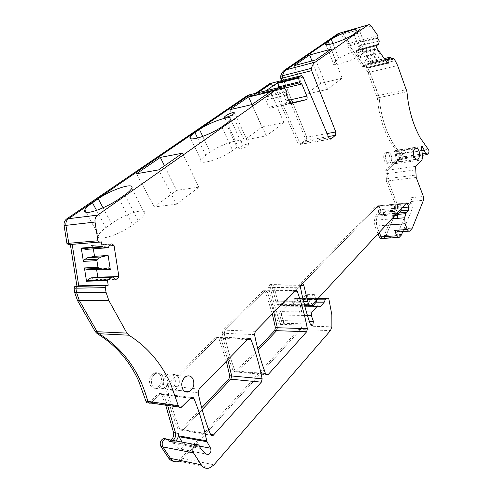 <?xml version="1.0" encoding="UTF-8"?>
<svg xmlns="http://www.w3.org/2000/svg" width="493" height="493" viewBox="0 0 493 493"><rect width="100%" height="100%" fill="white"/><g stroke="black" fill="none" stroke-linecap="round" stroke-linejoin="round"><path stroke-width="0.37" stroke-dasharray="2.46 1.85" d="M366.077 59.462L378.994 56.208L377.638 59.259L364.703 62.475L366.077 59.462L366.287 55.623L370.939 62.106L369.035 63.566L384.99 59.628M378.994 56.208L379.197 52.32L376.313 48.807L374.797 50.255L372.985 54.273L377.903 61.206L377.638 59.259M364.703 62.475L364.974 64.404L377.903 61.206M369.035 63.566L369.121 66.912L368.659 67.942L367.531 67.942L364.974 64.404M376.664 47.766L356.698 52.985L360.032 57.582L372.985 54.273M367.531 67.942L387.43 63.11M360.032 57.582L361.862 53.608L374.797 50.255M361.862 53.608L363.335 52.221L376.251 48.856M356.698 52.985L356.427 51.038L356.914 50.003L358.553 50.058L359.243 45.794L363.982 52.406L363.335 52.221M165.74 438.795L167.244 441.032L199.887 447.237M167.244 441.032L174.417 441.833L171.928 441.993L172.599 443.164L178.337 448.661L180.629 449.08C182.823 447.632 183.458 445.592 182.539 442.967L182.071 442.129M115.233 279.007L96.449 279.556L94.638 279.975L91.821 277.744M94.638 279.975L115.682 279.371M96.449 279.556L97.614 277.553M93.35 248.836L93.091 247.172L109.199 245.933M93.091 247.172L91.1 245.532L112.04 243.862M91.1 245.532L110.198 244.226M108.232 247.585L87.316 249.15L89.276 245.884M87.316 249.15L86.183 249.372M266.023 90.743L263.003 92.838L280.505 88.574L263.003 92.838L265.684 95.993L286.482 91.026M286.507 95.032L265.696 99.906L266.103 96.955L265.684 95.993M266.103 96.955L286.901 92.012M288.707 100.227L286.137 100.812C286.667 102.371 286.495 103.518 285.607 104.257L270.17 108.207L268.907 107.308L265.696 99.906M284.436 88.192L281.127 88.993L279.038 87.853L279.919 87.637M286.137 100.812L281.127 88.993M358.849 49.423L378.784 44.148M358.553 50.058L376.615 45.288M356.914 50.003L376.868 44.721M356.427 51.038L376.393 45.775M368.659 67.942L388.539 63.122M369.121 66.912L387.036 62.549M368.752 64.201L385.329 60.115M108.312 267.828L94.705 268.451L89.375 269.616M174.423 376.997C172.747 374.261 170.51 373.441 167.725 374.544C163.429 377.552 162.265 381.699 164.231 386.999C165.913 389.692 168.125 390.505 170.861 389.439C175.181 386.444 176.371 382.297 174.423 376.997M402.183 153.637C401.123 151.191 399.829 150.273 398.289 150.87C396.434 152.417 396.045 154.999 397.105 158.623C398.171 161.051 399.466 161.969 400.988 161.371C402.843 159.831 403.243 157.255 402.183 153.637M397.031 232.006L399.613 229.035L410.903 201.52L410.848 197.767L412.9 203.104L397.444 204.595L397.487 208.286L395.7 208.447L395.657 204.768L386.358 181.11L388.145 180.894L397.444 204.595L397.487 208.286L386.099 235.444L385.594 236.258L383.788 236.375L395.7 208.447M402.886 231.605L412.955 206.85L412.9 203.104M395.109 151.881L395.349 150.383L395.904 150.556L399.194 157.304L400.908 158.228L395.454 163.608L396.175 159.911L395.109 151.881L421.497 147.912M105.859 227.704L111.492 223.625C124.63 213.771 148.023 206.746 144.868 213.802C144.147 215.644 141.953 217.949 138.286 220.71L132.629 224.925C119.263 235.26 94.829 242.445 98.551 235.155C99.413 233.115 101.854 230.632 105.859 227.704L96.536 210.351M205.754 155.307L210.135 152.134C220.753 144.116 243.739 136.999 241.28 142.643C240.855 143.833 239.432 145.336 237.004 147.16L232.641 150.408C221.912 158.752 198.057 165.999 200.996 160.176C201.501 158.875 203.085 157.249 205.754 155.307L197.582 138.022M261.894 127.028L283.882 122.554L266.356 135.883L244.257 140.123L261.894 127.028L251.985 104.534M283.882 122.554L270.552 91.532M266.356 135.883L251.917 104.584M244.257 140.123L229.867 109.711M182.49 153.187L198.907 187.18L176.562 204.17L158.635 169.888M176.562 204.17L154.278 206.955L136.506 173.739M154.278 206.955L176.611 190.366L164.465 165.802M198.907 187.18L176.611 190.366M94.705 268.451L95.802 269.332M174.417 441.833L175.798 440.964M405.844 153.101C404.79 150.642 403.49 149.718 401.955 150.316C400.106 151.869 399.718 154.463 400.784 158.093C401.844 160.533 403.138 161.457 404.654 160.86C406.503 159.313 406.904 156.725 405.844 153.101M178.417 377.404C176.734 374.655 174.497 373.836 171.706 374.939C167.417 377.965 166.252 382.137 168.218 387.467C169.906 390.173 172.119 390.986 174.855 389.914C179.181 386.9 180.364 382.728 178.417 377.404M240.572 148.991L238.815 148.504C240.264 146.661 243.043 145.176 247.147 144.048L248.947 144.529C247.486 146.384 244.694 147.869 240.572 148.991M342.13 78.258L320.672 83.366L305.943 94.305L327.562 89.332L342.13 78.258L331.136 49.121M335.936 60.953L333.459 63.498C331.388 67.566 354.066 60.245 361.628 54.31L366.792 49.762C368.481 45.824 346.468 53.028 338.925 58.79L335.936 60.953L329.41 44.413M320.672 83.366L311.977 60.916M305.943 94.305L294.087 65.668M327.562 89.332L315.705 59.924M339.135 33.259L341.396 34.713L343.19 34.202L340.928 32.741L343.19 34.202L349.74 43.242L377.792 35.564M377.583 38.183L349.519 45.787L349.968 44.845L349.74 43.242L349.968 44.845L349.519 45.787L364.37 66.228L364.795 65.292L391.787 58.642M226.312 361.203L218.812 338.186L220.728 338.278L227.784 359.687L220.728 338.278C220.161 337.039 219.342 336.614 218.276 337.002L217.696 337.415L248.047 338.839M218.812 338.186C218.245 336.953 217.425 336.528 216.353 336.916L166.702 385.508L168.624 385.729L217.696 337.415L168.624 385.729L167.632 389.211C170.627 403.385 174.695 416.702 179.834 429.169L182.318 430.352L183.193 429.73L202.167 409.609L183.193 429.73L210.505 434.345M272.296 313.887L265.554 292.047L263.324 290.759L223.132 330.1L225.048 330.174L224.216 333.323C226.891 346.567 230.502 359.101 235.038 370.921L237.293 372.135L237.959 371.654L258.129 350.264L237.959 371.654L265.733 374.076M265.554 292.047L267.452 292.029L273.794 312.346L267.452 292.029L265.228 290.741L264.778 291.061L294.765 290.759M255.356 331.314L225.048 330.174L264.778 291.061L225.048 330.174L224.216 333.323C226.891 346.567 230.502 359.101 235.038 370.921L237.293 372.135L237.959 371.654L236.03 371.482L257.691 348.582M254.77 94.742L257.574 92.807L254.77 94.742M162.505 375.789C160.835 373.09 158.604 372.283 155.819 373.361C151.536 376.313 150.365 380.399 152.319 385.612C153.995 388.268 156.201 389.069 158.937 388.022C163.251 385.082 164.44 381.003 162.505 375.789C160.835 373.09 158.604 372.283 155.819 373.361C151.536 376.313 150.365 380.399 152.319 385.612C153.995 388.268 156.201 389.069 158.937 388.022C163.251 385.082 164.44 381.003 162.505 375.789M386.062 160.2C387.134 162.604 388.435 163.51 389.963 162.918C391.836 161.384 392.243 158.832 391.189 155.264C390.123 152.848 388.817 151.936 387.27 152.534C385.403 154.069 385.002 156.626 386.062 160.2C387.134 162.604 388.435 163.51 389.963 162.918C391.836 161.384 392.243 158.832 391.189 155.264C390.123 152.848 388.817 151.936 387.27 152.534C385.403 154.069 385.002 156.626 386.062 160.2M167.263 441.118L171.693 441.321L173.074 440.459L171.693 441.321L169.198 441.481L199.862 447.151M270.472 83.416L272.185 84.907L274.034 84.445L299.806 142.933L302.08 144.005L306.399 140.48L306.819 137.251L292.737 102.723L306.819 137.251L327.112 133.566M291.462 99.598L283.518 80.125L291.462 99.598M303.115 77.179L274.034 84.445L272.321 82.947L274.034 84.445L299.806 142.933L301.913 144.122L306.399 140.48L306.819 137.251L304.976 137.584L290.895 103.136M248.343 95.069L249.341 96.092L251.202 95.636L252.471 96.326L253.236 95.796L252.496 96.308L281.33 89.325M249.341 96.092L250.61 96.776L252.471 96.326L250.197 94.619L251.097 95.395L280.369 88.265M68.761 243.289L70.462 244.664L72.181 244.343L70.37 244.676M101.429 241.89L98.871 242.106M148.732 402.855L150.772 403.071L151.573 402.516L160.077 394.141L190.551 397.999M165.716 405.172L161.649 394.61L163.571 394.85L167.645 405.443L163.571 394.85C162.955 393.593 162.049 393.18 160.841 393.611L151.573 402.516L182.04 406.762M165.124 438.986C167.09 438.376 168.44 439.177 169.179 441.395L168.168 439.546M170.504 458.373C172.809 461.54 175.742 462.502 179.292 461.251L183.199 458.453L300.594 329.577L302.012 325.941L302.018 314.232L299.078 298.986L298.216 298.271L318.219 298.24M317.96 298.524L298.216 298.271L299.078 298.986L328.843 298.968M174.146 461.38L177.344 460.844L181.258 458.052L298.696 329.515L300.114 325.885L300.126 314.201L297.187 298.992L296.324 298.271L298.216 298.271L296.318 298.647L295.356 299.806L317.122 299.812L310.011 299.806L310.658 298.832L310.467 298.407L309.29 299.602L308.408 298.431L306.905 294.198L302.363 298.98L305.475 305.746M306.399 311.964L280.012 311.601L285.86 305.678L290.605 306.208L291.086 305.857L294.013 302.794L296.318 298.647L317.862 298.629M287.29 305.937L304.779 306.171M392.157 204.41L398.911 203.757L391.99 204.54L393.087 205.039L394.394 208.354L394.11 211.423L392.724 212.914L394.215 212.779L394.597 213.377L398.849 213.007L376.288 214.985L378.341 212.847L378.636 209.821L377.324 206.561L376.221 206.068L279.248 305.568L277.251 304.575L275.741 301.211L277.639 301.217L273.954 286.045C273.492 284.597 272.728 284.048 271.655 284.406L270.497 287.604C272.937 300.077 276.185 311.946 280.258 323.211L282.316 324.437C283.475 323.648 283.832 322.379 283.395 320.641L281.355 315.033L281.91 311.625L287.758 305.691L317.652 305.9M275.741 301.211L272.056 286.076L273.954 286.045L277.855 301.827L303.67 301.895M277.251 304.575L279.155 304.582L277.639 301.217L303.515 301.266M275.951 301.821L277.855 301.827L279.155 304.582L281.146 305.58L281.626 305.229L311.564 305.42M391.818 218.837L376.295 220.118L377.41 216.137L380.152 212.68L380.442 209.654L379.135 206.388L378.026 205.895L281.146 305.58L304.662 305.74M378.341 212.847L380.152 212.68L377.41 216.137L376.295 220.118L376.646 225.93L385.896 225.221M374.834 226.071L376.646 225.93L379.265 232.376L376.646 225.93L376.295 220.118L374.483 220.266L374.834 226.071L377.971 233.774M399.669 237.016L384.004 238.008L382.525 238.464M384.004 238.008L385.594 236.258L384.004 238.008L382.192 238.125L383.788 236.375M377.367 97.978L379.142 97.608L378.673 95.488L369.787 72.188L365.72 65.298L363.939 65.735L368.006 72.613L377.367 97.978C378.852 115.011 383.344 129.986 390.838 142.902L398.837 153.736C399.694 155.03 399.761 156.244 399.053 157.372L385.809 170.375L386.29 178.737L388.077 178.515L388.145 180.894L397.444 204.595L395.657 204.768M416.197 177.474L388.145 180.894L387.553 173.542L415.574 169.912M385.809 170.375L387.597 170.134L388.077 178.515L416.117 175.033M385.76 173.77L387.553 173.542L387.597 170.134L400.821 157.119C401.53 155.985 401.462 154.771 400.606 153.471L428.3 149.373M398.837 153.736L400.606 153.471C388.657 139.907 381.496 121.29 379.142 97.608C381.496 121.29 388.657 139.907 400.606 153.471C401.462 154.771 401.53 155.985 400.821 157.119L428.522 153.12M406.965 91.79L379.142 97.608L369.787 72.188L367.26 67.424L365.72 65.298L364.795 65.292L391.658 58.457M392.292 59.376L364.37 66.228L364.795 65.292L363.014 65.729L362.583 66.666L347.731 46.274L348.175 45.331L347.953 43.735L349.74 43.242L343.19 34.202L371.297 26.178M68.626 244.818L70.339 244.497M250.61 96.776L255.719 93.263M272.185 84.907L297.957 143.26L300.231 144.326L304.557 140.813L304.976 137.584M289.619 100.017L281.676 80.587M341.396 34.713L347.953 43.735M363.939 65.735L363.014 65.729M386.29 178.737L386.358 181.11M381.674 238.52L382.192 238.125M374.483 220.266L375.598 216.298L398.171 214.344L394.018 214.701L394.942 210.456L395.164 210.801L393.063 211.263C393.426 208.736 392.909 206.758 391.504 205.322L392.995 205.18C394.4 206.616 394.924 208.601 394.56 211.127L394.215 212.779M376.288 214.985L375.598 216.298M272.056 286.076C271.594 284.627 270.83 284.085 269.757 284.436L268.599 287.635C271.033 300.077 274.281 311.915 278.354 323.155L280.412 324.388L280.93 324.006L281.491 320.592L279.451 315.002L307.466 315.502M280.012 311.601L279.451 315.002M288.707 306.196L292.121 302.782L293.464 299.806L295.356 299.806L294.518 301.975L292.626 301.969M296.324 298.271L294.426 298.653L293.464 299.806M169.758 440.964L171.139 440.101M161.649 394.61C161.032 393.352 160.126 392.939 158.919 393.371L158.154 393.901L160.077 394.141L160.841 393.611L191.321 397.444M148.849 402.806L158.154 393.901M166.702 385.508L165.71 388.983C168.698 403.12 172.76 416.406 177.899 428.842L180.376 430.025L181.251 429.403L201.674 407.81M223.132 330.1L222.294 333.243C224.974 346.456 228.579 358.959 233.109 370.754L235.371 371.962L236.03 371.482M150.402 385.39C152.078 388.04 154.284 388.841 157.014 387.8C161.328 384.867 162.524 380.799 160.589 375.592C158.919 372.905 156.688 372.098 153.908 373.17C149.619 376.116 148.455 380.189 150.402 385.39M389.408 155.523C388.342 153.113 387.036 152.208 385.483 152.805C383.616 154.34 383.215 156.891 384.275 160.459C385.347 162.856 386.648 163.756 388.182 163.165C390.055 161.636 390.462 159.091 389.408 155.523M190.316 398.245L163.571 394.85C162.955 393.593 162.049 393.18 160.841 393.611L158.919 393.371M177.344 460.844L179.292 461.251L183.199 458.453L300.594 329.577L302.012 325.941L301.845 312.359L299.078 298.986L297.187 298.992M294.734 298.555L296.318 298.647L294.426 298.653M319.433 306.424L290.605 306.208L294.518 301.975L316.296 302.03L309.179 302.012L305.506 305.814M319.07 306.165L285.86 305.678M300.447 285.626L273.954 286.045C273.492 284.597 272.728 284.048 271.655 284.406L270.497 287.604C272.937 300.077 276.185 311.946 280.258 323.211L282.316 324.437C283.475 323.648 283.832 322.379 283.395 320.641L281.355 315.033L281.91 311.625L287.277 306.042L285.379 306.03M304.397 304.729L279.155 304.582L281.146 305.58L279.248 305.568M394.11 211.423L380.152 212.68L380.442 209.654L379.135 206.388L378.026 205.895L281.626 305.229L279.728 305.216M401.74 234.415L386.099 235.444L385.594 236.258L401.247 235.235M384.287 235.568L386.099 235.444L397.487 208.286L412.955 206.85M415.605 166.412L387.597 170.134L400.821 157.119L399.053 157.372M393.617 58.433L365.72 65.298L365.017 65.021L363.236 65.458M347.731 46.274L349.519 45.787L350.116 46.607L364.37 66.228L362.583 66.666M281.367 89.325L250.641 96.757M280.48 88.512L249.236 95.852M199.104 389.205L168.624 385.729L167.632 389.211C170.627 403.385 174.695 416.702 179.834 429.169L182.318 430.352L183.193 429.73L181.251 429.403M247.35 339.554L220.728 338.278C220.161 337.039 219.342 336.614 218.276 337.002L217.696 337.415L215.774 337.323M293.76 291.794L267.452 292.029L265.228 290.741L262.874 291.08M397.74 212.452L398.849 207.029L394.702 207.417L394.603 206.666L392.995 205.18M392.903 217.666L394.702 207.417M398.751 203.88L398.116 204.558L391.504 205.322M391.38 205.224L398.116 204.558L398.849 207.029M392.724 212.914L393.063 211.263M391.99 204.54L391.356 205.211M393.013 218.442L394.018 214.701M394.597 213.377L394.141 214.313M398.911 203.757L399.841 204.392L401.357 208.545M306.905 294.198L314.016 294.155L314.374 294.623L315.52 298.419L308.408 298.431M312.149 304.797L309.487 298.98L302.363 298.98M313.03 305.863L312.63 305.863M317.738 298.758L317.578 298.394L316.401 299.602L315.52 298.419M314.016 294.155L309.487 298.98M310.011 299.806L309.179 302.012M317.578 298.394L310.467 298.407M317.769 298.826L310.658 298.832M309.703 299.417L302.573 299.417M312.759 306.147L305.635 306.091M385.97 210.881L392.711 210.437L392.194 211.448L385.403 212.058L385.97 210.881L382.488 214.677L385.403 212.058M392.761 210.264L389.291 214.079L382.488 214.677M392.194 211.448L389.291 214.079M389.174 214.079L382.371 214.677M366.533 56.677L379.437 53.386M366.287 55.623L379.197 52.32M363.982 52.406L376.899 49.047M172.599 443.164L200.565 448.451M178.337 448.661L206.333 454.115M182.539 442.967L199.48 446.128M284.239 87.914L263.435 92.974M289.718 102.63L268.907 107.308M290.981 103.555L270.17 108.207M290.174 103.296L285.293 104.393M359.243 45.794L379.16 40.451M359.366 46.324L379.283 40.993M370.625 62.019L384.287 58.63M370.939 62.106L390.776 57.188M400.908 158.228L427.221 154.463M399.194 157.304L422.63 153.921M398.036 154.278L422.261 150.704M395.904 150.556L421.484 146.68M396.175 159.911L422.581 156.158M395.947 162.351L422.365 158.66M395.454 163.608L421.885 159.954M410.903 201.52L423.45 200.287M410.848 197.767L423.388 196.485M399.613 229.035L412.308 228.123M399.114 229.855L411.815 228.955M397.531 231.618L410.25 230.742M103.037 207.793L111.486 223.625M124.846 194.864L138.286 220.71M119.029 198.95L132.629 224.925M202.734 136.388L210.129 152.134M226.293 123.681L237.004 147.16M221.819 126.824L232.641 150.408M353.925 34.128L361.628 54.31M356.932 32.014L364.573 52.116M332.941 43.544L338.925 58.79M348.175 45.331L378.02 37.221M165.71 388.983L198.124 392.835M177.899 428.842L210.505 434.351M233.109 370.754L265.481 373.565M222.294 333.243L254.536 334.587M304.557 140.813L328.387 136.567M300.231 144.326L330.088 139.1M297.957 143.26L328.905 137.787M70.197 244.688L99.691 242.223M181.258 458.052L213.993 464.807M298.696 329.515L330.476 330.587M300.114 325.885L331.869 326.822M292.121 302.782L308.68 302.844M318.94 306.054L289.188 305.845M309.327 321.263L281.491 320.592M278.354 323.155L310.282 324.024M268.599 287.635L300.44 287.185M406.368 203.141L376.221 206.068M377.324 206.561L405.733 203.819M402.202 207.633L378.636 209.821M376.892 95.864L406.491 89.609M368.006 72.613L397.654 65.563M365.479 67.855L395.146 60.639M149.65 402.251L151.573 402.516M394.93 215.478L393.007 215.638M394.683 207.528L394.942 210.456M393.087 205.039L399.841 204.392M401.148 207.732L394.394 208.354M314.374 294.623L307.256 294.66M316.586 299.461L309.468 299.467M305.771 305.962L312.895 306.011M392.711 210.437L385.92 211.053M390.074 213.703L383.271 214.301M363.396 52.172L376.313 48.807M180.629 449.08L206.296 454.078M290.124 103.247L285.607 104.257M370.656 61.995L384.275 58.612M400.698 158.382L422.637 155.246M426.556 154.685L427.018 154.617M395.349 150.383L421.731 146.378M408.814 231.199L409.757 231.137M131.736 188.301L144.868 213.802M86.152 212.31L98.551 235.155M248.947 144.529L234.693 112.872M238.815 148.504L224.635 117.396M230.749 119.411L241.28 142.643M190.809 138.773L200.996 160.176M401.955 150.316L415.198 148.319M404.654 160.86L416.677 159.177M171.706 374.939L186.206 376.381M174.855 389.914L184.234 391.023M325.947 44.53L333.459 63.498M366.792 49.762L359.224 29.796M216.353 336.916L248.62 338.414M180.376 430.025L211.096 435.245M235.371 371.962L266.294 374.686M263.324 290.759L295.215 290.426M153.908 373.17L167.725 374.544M157.014 387.8L170.861 389.439M388.182 163.165L400.988 161.371M385.483 152.805L398.289 150.87M300.064 144.443L330.285 139.155M179.095 407.045L181.233 407.347M179.292 461.251L210.08 467.752M280.412 324.388L311.219 325.263M269.757 284.436L301.58 283.876M309.998 305.777L311.089 305.783M376.387 205.945L406.528 203.011M399.164 237.416L398.215 237.472M394.671 213.204L395.164 210.801L394.603 206.666M316.401 299.602L309.29 299.602M389.729 213.968L382.925 214.566"/><path stroke-width="0.74" d="M376.615 45.288L378.495 44.789L376.868 44.721L376.393 45.775L376.664 47.766L387.43 63.11L388.539 63.122L388.995 62.075L388.62 59.308L390.493 57.071L392.292 59.376L392.927 58.143L393.617 58.433L395.146 60.639L397.654 65.563L406.965 91.79C408.506 109.347 412.986 124.809 420.406 138.163L428.3 149.373C429.144 150.71 429.218 151.961 428.522 153.12L427.018 154.617L425.533 153.502L424.381 150.39L422.273 146.557L421.731 146.378L421.497 147.912L422.581 156.158L422.365 158.66L421.885 159.954L415.605 166.412L416.197 177.474L423.388 196.485L423.45 200.287L412.308 228.123L409.757 231.137C408.802 231.507 408.001 230.958 407.347 229.491L405.098 223.754L404.722 217.77L405.801 213.679L408.481 210.135L408.759 207.023L407.452 203.652L406.528 203.011L311.564 305.42L311.089 305.783L309.105 304.754L307.805 301.907L303.867 285.576C303.405 284.073 302.64 283.506 301.58 283.876L300.44 287.185C302.912 300.095 306.19 312.377 310.282 324.024L312.334 325.3L312.845 324.905L313.388 321.362L311.336 315.569L311.872 312.038L317.652 305.9L320.475 306.436L320.949 306.073L318.94 306.054M168.168 439.546L165.124 438.986C162.234 440.952 161.476 443.589 162.85 446.904L193.533 452.931C192.141 449.487 192.892 446.732 195.783 444.668C197.755 444.02 199.117 444.846 199.862 447.151L200.565 448.451L206.333 454.115L208.638 454.534C210.831 453.018 211.466 450.904 210.536 448.186L207.023 441.74L206.148 438.209C203.171 424.473 199.141 411.31 194.069 398.72C193.441 397.413 192.529 396.988 191.321 397.444L181.233 407.347C179.828 407.84 178.842 407.267 178.275 405.628L170.732 384.139C161.31 363.181 147.358 346.869 128.883 335.209L126.929 333.12L108.854 300.576L106.044 292.281L105.317 287.666L106.137 285.755L108.207 285.2L107.499 280.659L107.794 279.919L111.708 277.331L112.842 277.066L115.682 279.371L117.507 278.939L115.233 279.007M182.071 442.129L179.058 436.73L207.023 441.74M175.798 440.964C177.887 438.906 178.688 436.354 178.195 433.322L179.058 436.73M112.842 277.066L91.821 277.744L90.694 277.997L86.805 280.511L86.515 281.232L107.499 280.659M90.694 277.997L111.708 277.331M97.614 277.553L97.811 277.214L118.875 276.524L117.507 278.939M97.811 277.214L96.683 270.041L110.303 269.455L108.115 255.466L94.527 256.329L93.35 248.836M118.875 276.524L114.043 245.557L109.199 245.933M94.527 256.329L87.507 257.771L83.97 259.971L83.379 261.389L81.271 248.059L81.77 248.614L86.183 249.372L107.092 247.813L108.232 247.585L110.198 244.226L112.04 243.862L114.043 245.557M81.271 248.059L102.143 246.451L102.643 247.024L107.092 247.813M281.33 89.325L283.814 87.772L286.482 91.026L286.901 92.012L286.507 95.032L289.718 102.63L290.981 103.555L306.011 99.752L290.174 103.296M279.919 87.637L299.744 82.793L301.821 83.97L306.843 96.098C307.373 97.694 307.201 98.871 306.326 99.623L306.011 99.752M301.821 83.97L284.436 88.192M278.921 87.581L278.631 86.91L299.337 81.82L298.548 77.765L300.742 75.78C301.654 75.367 302.443 75.836 303.115 77.179L328.905 137.787L330.994 139.032L335.425 135.31L335.819 131.982L311.638 70.622L311.447 68.311C312.186 65.477 313.443 63.424 315.212 62.149L368.203 24.896C369.226 24.348 370.255 24.779 371.297 26.178L377.792 35.564L378.02 37.221L377.583 38.183L379.283 40.993L378.495 44.789M299.744 82.793L299.337 81.82M278.631 86.91L277.99 82.43L266.023 90.743M281.768 89.215L279.1 87.538L97.632 215.114C95.556 216.747 94.687 219.058 95.026 222.053L97.965 240.781L68.761 243.289L70.462 244.664L72.181 244.343L78.751 285.811L76.698 286.341L75.885 288.177L105.317 287.666M102.143 246.451L101.429 241.89L99.691 242.223L97.965 240.781M193.533 452.931L201.255 464.825C203.584 468.103 206.524 469.077 210.08 467.752L213.993 464.807L330.476 330.587L331.869 326.822L331.82 314.725L328.843 298.968L327.987 298.228L317.96 298.524M325.164 299.812L324.339 302.055L316.296 302.03L317.122 299.812L325.164 299.812L326.415 298.518M324.339 302.055L320.949 306.073M265.481 373.565C260.914 361.314 257.26 348.323 254.536 334.587L255.356 331.314L295.215 290.426C296.17 290.063 296.909 290.506 297.433 291.764C301.617 303.651 304.933 315.964 307.373 328.708L306.683 331.752L268.395 374.31L267.736 374.809L265.481 373.565M251.079 339.732C255.762 352.248 259.454 365.276 262.147 378.821L261.339 382.155L213.001 435.572C211.904 435.96 211.072 435.553 210.505 434.351C205.304 421.41 201.181 407.569 198.124 392.835L199.104 389.205L248.62 338.414C249.686 338.007 250.506 338.451 251.079 339.732L247.35 339.554M414.052 156.195C412.992 152.51 413.374 149.884 415.198 148.319C416.721 147.715 418.009 148.658 419.062 151.148C420.116 154.827 419.728 157.446 417.898 159.005C416.394 159.609 415.112 158.666 414.052 156.195M182.724 389.156C180.746 383.727 181.905 379.468 186.206 376.381C188.998 375.247 191.235 376.079 192.929 378.883C194.889 384.306 193.706 388.558 189.386 391.633C186.644 392.736 184.425 391.91 182.724 389.156M387.036 62.549L388.995 62.075M385.329 60.115L388.62 59.308M384.99 59.628L388.897 58.661M110.303 269.455L108.312 267.828L102.957 269.018L98.957 268.402L97.965 267.292L96.918 260.618L97.509 259.17L101.059 256.933L108.115 255.466M86.515 281.232L84.414 267.933L85.4 269.018L89.375 269.616L102.957 269.018M402.886 231.605L401.247 235.235L399.164 237.416C398.208 237.774 397.413 237.244 396.773 235.814L394.61 230.391C395.263 231.833 396.064 232.376 397.031 232.006L408.814 231.199M87.507 257.771L101.059 256.933M248.601 96.862L270.552 91.532L251.917 104.584L229.867 109.711L248.601 96.862L251.985 104.534M182.49 153.187L158.635 169.888L136.506 173.739L160.317 157.409L182.49 153.187M164.465 165.802L160.317 157.409M98.23 198.784C111.757 189.244 135.236 181.763 131.736 188.301C130.916 190.002 128.624 192.19 124.846 194.864L119.029 198.95C110.531 205.014 95.901 211.515 89.036 212.273C85.314 212.693 83.909 211.879 84.808 209.833C85.776 207.947 88.327 205.581 92.45 202.74L98.23 198.784L103.037 207.793M95.802 269.332L96.683 270.041M226.145 117.291C230.286 116.046 233.134 114.573 234.693 112.872L232.955 112.577C228.838 113.821 226.004 115.288 224.451 116.983L226.145 117.291M199.486 129.48C210.388 121.746 233.454 114.21 230.749 119.411C230.262 120.502 228.783 121.925 226.293 123.681L221.819 126.824C215.33 131.465 202.537 137.146 195.511 138.515C191.222 139.334 189.404 138.89 190.051 137.177C190.618 135.976 192.264 134.435 195 132.555L199.486 129.48L202.734 136.388M311.977 60.916L309.672 54.976L331.136 49.121L315.705 59.924L294.087 65.668L309.672 54.976M328.215 41.381L331.265 39.292C337.027 35.638 343.985 32.55 352.131 30.018C357.098 28.637 359.465 28.563 359.224 29.796L353.925 34.128C346.178 39.822 323.414 47.525 325.651 43.785L328.215 41.381L329.41 44.413M281.676 80.587L280.813 78.479L280.628 76.242C281.386 73.5 282.662 71.497 284.455 70.246L286.291 69.76L339.997 33.031L368.142 24.94M339.135 33.259L368.203 24.896M284.455 70.246L338.204 33.549L339.997 33.031L286.291 69.76C284.504 71.017 283.228 73.019 282.471 75.768L282.655 78.011L311.638 70.622M201.674 407.81L228.925 379L230.853 379.191L202.167 409.609L230.853 379.191L231.673 375.974L227.784 359.687L231.673 375.974L262.147 378.821M257.691 348.582L274.693 330.6L276.604 330.667L258.129 350.264L276.604 330.667L277.312 327.728L273.794 312.346L277.312 327.728L307.373 328.708M270.472 83.416L272.321 82.947L257.574 92.807L271.6 83.151L300.693 75.817M171.139 440.101C173.222 438.055 174.023 435.522 173.536 432.509L175.471 432.848C175.958 435.867 175.157 438.406 173.074 440.459C175.157 438.406 175.958 435.867 175.471 432.848L167.645 405.443L175.471 432.848L178.195 433.322M292.737 102.723L291.462 99.598L292.737 102.723M280.813 78.479L282.655 78.011L283.518 80.125L282.655 78.011L282.471 75.768L311.447 68.311M66.684 218.935L68.515 218.713C66.456 220.279 65.587 222.497 65.92 225.363L68.761 243.289L66.931 243.45L64.09 225.572C63.763 222.713 64.626 220.5 66.684 218.935L247.936 95.18L279.075 87.557M248.343 95.069L249.791 94.724L68.515 218.713L249.791 94.724L279.1 87.538M98.871 242.106L72.181 244.343L78.751 285.811L74.85 286.378L74.036 288.208L75.885 288.177L76.588 292.589L79.336 300.539L108.854 300.576M108.207 285.2L78.751 285.811L76.698 286.341L75.885 288.177L76.588 292.589L79.336 300.539L97.121 331.721L99.044 333.724L128.883 335.209M148.732 402.855C147.382 403.231 146.439 402.658 145.916 401.142L147.832 401.413C139.766 371.611 123.509 349.05 99.044 333.724L97.121 331.721L79.336 300.539L77.487 300.533L95.248 331.629L97.17 333.632L99.044 333.724C123.509 349.05 139.766 371.611 147.832 401.413C148.387 402.984 149.367 403.539 150.772 403.071L151.573 402.516M165.74 438.795L163.189 438.628L165.124 438.986C162.234 440.952 161.476 443.589 162.85 446.904L170.504 458.373C172.809 461.54 175.742 462.502 179.292 461.251M384.004 238.008L383.486 238.402C382.525 238.76 381.718 238.236 381.077 236.831L379.265 232.376L381.077 236.831L379.265 236.948C379.906 238.353 380.713 238.871 381.674 238.52L382.525 238.464M77.487 300.533L74.733 292.608L74.036 288.208M76.902 285.848L70.37 244.676M66.931 243.45L68.626 244.818L70.197 244.688M255.719 93.263L269.751 83.619L300.742 75.78M290.895 103.136L289.619 100.017M377.971 233.774L379.265 236.948M163.189 438.628C160.299 440.582 159.547 443.219 160.915 446.522L168.563 457.972C170.017 460.074 171.878 461.208 174.146 461.38M173.536 432.509L165.716 405.172M145.916 401.142L138.496 380.541C129.197 360.445 115.424 344.81 97.17 333.632M228.925 379L229.744 375.795L226.312 361.203M274.693 330.6L275.408 327.666L272.296 313.887M178.275 405.628L147.832 401.413C148.387 402.984 149.367 403.539 150.772 403.071L179.095 407.045M160.915 446.522L162.85 446.904L170.504 458.373L201.255 464.825M398.215 237.472L383.486 238.402C382.525 238.76 381.718 238.236 381.077 236.831L396.773 235.814M315.212 62.149L286.291 69.76C284.504 71.017 283.228 73.019 282.471 75.768L280.628 76.242M97.632 215.114L68.515 218.713C66.456 220.279 65.587 222.497 65.92 225.363L68.761 243.289M261.339 382.155L230.853 379.191L231.673 375.974L229.744 375.795M306.683 331.752L276.604 330.667L277.312 327.728L275.408 327.666M401.357 208.545L400.871 210.819L398.171 214.344L397.161 218.097L397.74 212.452M397.161 218.097L393.013 218.442L392.903 217.666M312.63 305.863L312.149 304.797M316.296 302.03L313.03 305.863M317.122 299.812L317.738 298.758M199.48 446.128L210.536 448.186M178.743 435.867L206.703 440.847M86.805 280.511L107.794 279.919M81.77 248.614L102.643 247.024M283.802 87.779L280.505 88.58L283.814 87.772M306.843 96.098L288.707 100.227M298.548 77.765L277.855 82.953M298.69 77.235L277.99 82.43M384.287 58.63L390.462 57.096M83.379 261.389L96.918 260.618M83.97 259.971L97.509 259.17M85.4 269.018L98.957 268.402M84.414 267.933L97.965 267.292M422.63 153.921L425.533 153.502M422.261 150.704L424.381 150.39M421.484 146.68L422.273 146.557M394.61 230.391L407.347 229.491M92.45 202.74L96.536 210.351M195 132.555L197.582 138.022M331.265 39.292L332.941 43.544M210.505 434.345L213.876 434.912M265.733 374.076L268.395 374.31M293.76 291.794L297.433 291.764M327.112 133.566L335.819 131.982M328.387 136.567L335.425 135.31M330.088 139.1L331.16 138.915M64.09 225.572L95.026 222.053M106.488 285.613L75.201 286.242M74.733 292.608L106.044 292.281M95.248 331.629L126.929 333.12M190.316 398.245L194.069 398.72M318.219 298.24L327.987 298.228M315.797 302.868L323.846 302.899M304.779 306.171L317.178 306.264M311.872 312.038L306.399 311.964M307.466 315.502L311.336 315.569M313.388 321.362L309.327 321.263M300.447 285.626L303.867 285.576M303.515 301.266L307.589 301.272M303.67 301.895L307.805 301.907M304.397 304.729L309.105 304.754M405.733 203.819L407.452 203.652M408.759 207.023L402.202 207.633M400.871 210.819L408.481 210.135M406.478 212.335L398.849 213.007M398.171 214.344L405.801 213.679M404.722 217.77L391.818 218.837M385.896 225.221L405.098 223.754M391.787 58.642L392.705 58.414M168.563 457.972L170.504 458.373M397.155 215.287L394.93 215.478M206.296 454.078L208.638 454.534M306.326 99.623L290.124 103.247M384.275 58.612L390.493 57.071M422.637 155.246L426.556 154.685M84.808 209.833L86.152 212.31M224.635 117.396L224.451 116.983M190.051 137.177L190.809 138.773M416.677 159.177L417.898 159.005M184.234 391.023L189.386 391.633M325.651 43.785L325.947 44.53M211.096 435.245L213.001 435.572M266.294 374.686L267.736 374.809M330.285 139.155L330.994 139.032M281.367 89.325L281.743 89.239M74.85 286.378L106.137 285.755M165.124 438.986L195.783 444.668M317.862 298.629L326.107 298.616M319.433 306.424L320.475 306.436M311.219 325.263L312.334 325.3M304.662 305.74L309.998 305.777M391.658 58.457L392.927 58.143"/></g></svg>
